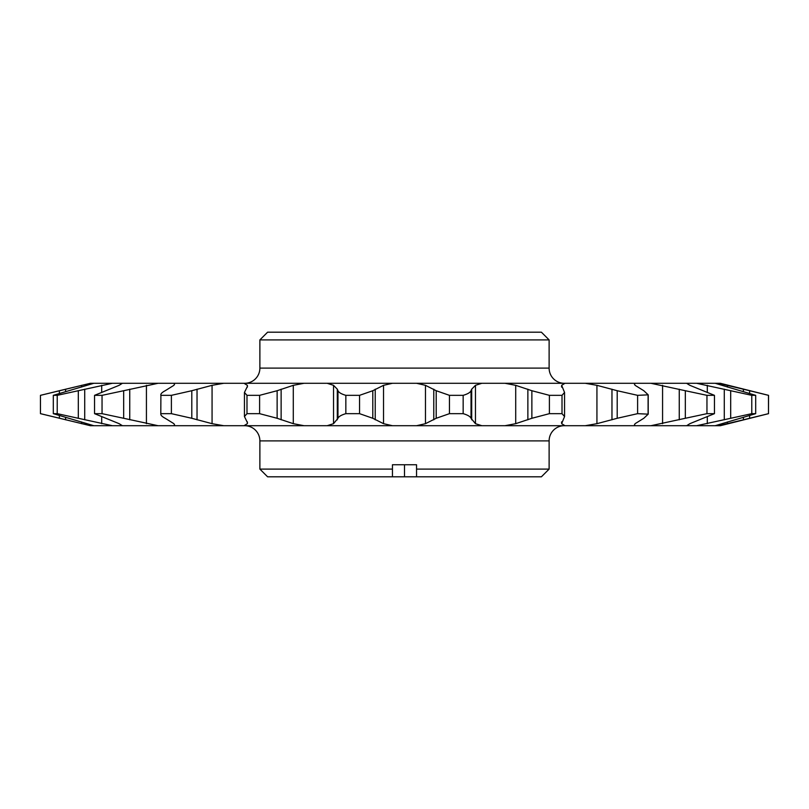 <?xml version="1.0" encoding="UTF-8"?>
<svg xmlns="http://www.w3.org/2000/svg" width="809" height="809" viewBox="0 0 809 809"><rect width="100%" height="100%" fill="white"/><g stroke="black" fill="none" stroke-linecap="round" stroke-linejoin="round"><path stroke-width="1.21" d="M549.119 469.099L541.403 476.804L416.554 476.804L416.554 469.099L549.119 469.099L549.119 440.895A15.179 15.179 0 0 1 564.298 425.706M259.881 469.099L392.446 469.099L392.446 476.804L267.597 476.804L259.881 469.099L259.881 440.895A15.179 15.179 0 0 0 244.702 425.706M267.597 332.196L541.403 332.196L549.119 339.901L259.881 339.901L267.597 332.196M564.298 383.294A15.179 15.179 0 0 1 549.119 368.105L549.119 339.901M244.702 383.294A15.179 15.179 0 0 0 259.881 368.105L259.881 339.901M392.446 469.099L392.446 464.76L416.554 464.76L416.554 469.099M755.697 395.338L755.697 413.662L751.783 413.662L751.783 395.338L755.697 395.338L715.186 383.294L720.344 383.294L768.55 395.338L749.619 390.717L749.619 393.346M762.493 393.872L768.479 395.338L768.479 413.662L768.55 395.338M549.392 395.338L562.012 395.338L564.551 392.446L561.648 385.327L564.985 383.294L504.998 383.294L515.707 385.327L531.867 390.717L531.867 418.283L549.392 413.662L549.392 395.338L531.867 390.717M564.551 392.446L564.551 416.554L562.012 413.662L549.392 413.662M768.55 413.662L720.344 425.706L564.985 425.706L561.648 423.673L564.551 416.554M637.613 395.338L648.201 394.843L643.802 390.717L635.105 385.327L634.438 384.184L635.126 383.294L585.281 383.294L596.931 385.327L617.206 390.717L617.206 418.283L637.613 413.662L637.613 395.338L617.206 390.717M648.201 394.843L648.201 414.157L637.613 413.662M635.126 425.706L634.438 424.816L635.105 423.673L643.802 418.283L648.201 414.157M40.45 413.662L40.45 395.338L40.45 413.662L90.386 425.706L40.521 413.662M59.381 393.346L59.381 390.717L90.386 383.294L93.814 383.294L53.303 395.338L57.217 395.338L57.217 413.662L53.303 413.662L53.303 395.338M53.303 413.662L93.814 425.706L90.386 425.706M94.552 413.662L119.125 423.673L122.422 425.706L112.39 425.706L78.311 418.283L78.311 390.717L112.39 383.294L122.422 383.294L119.125 385.327L94.552 395.338L102.045 395.338L102.045 413.662L94.552 413.662L94.552 395.338M158.068 425.706L123.676 418.283L123.676 390.717L158.068 383.294L173.874 383.294L174.562 384.184L173.895 385.327L165.198 390.717C161.851 392.496 160.425 394.044 160.9 395.338L160.799 414.168L160.9 395.338L171.387 395.338L171.387 413.662L160.9 413.662C160.435 414.977 161.871 416.514 165.198 418.283L173.895 423.673L174.562 424.816L173.874 425.706L122.422 425.706M246.988 395.338L259.608 395.338L259.608 413.662L246.988 413.662L246.988 395.338L244.449 392.446L244.449 416.554L247.473 422.783L247.352 423.673L244.015 425.706L173.874 425.706M223.719 425.706L212.069 423.673L191.794 418.283L191.794 390.717L212.069 385.327L223.719 383.294L244.015 383.294L247.352 385.327L247.473 386.217L244.449 392.446M564.985 425.706L244.015 425.706M112.39 425.706L93.814 425.706M714.448 413.662L706.955 413.662L706.955 395.338L714.448 395.338L714.448 413.662L689.875 423.673L686.649 425.706M481.84 425.706L475.47 423.673L471.03 418.283L471.03 390.717L471.687 389.19L475.47 385.327L481.84 383.294L504.998 383.294M564.985 383.294L585.281 383.294M635.126 383.294L650.932 383.294L685.324 390.717L685.324 418.283L706.955 413.662M714.448 395.338L689.875 385.327L686.578 383.294L650.932 383.294M686.578 383.294L696.61 383.294L730.689 390.717L730.689 418.283L751.783 413.662M715.186 383.294L696.61 383.294M90.386 383.294L40.45 395.338M112.39 383.294L93.814 383.294M158.068 383.294L122.422 383.294M223.719 383.294L173.874 383.294M304.002 425.706L293.293 423.673L277.133 418.283L277.133 390.717L293.293 385.327L304.002 383.294L244.015 383.294M304.002 383.294L327.16 383.294L333.53 385.327L337.313 389.19L337.97 390.717L337.97 418.283C338.738 416.514 341.368 414.977 345.837 413.662L345.837 395.338C341.398 394.044 338.769 392.496 337.97 390.717M392.436 425.706L383.537 423.673L372.797 418.283L372.797 390.717L383.537 385.327L392.436 383.294L327.16 383.294M392.436 383.294L416.564 383.294L425.463 385.327L436.203 390.717L436.203 418.283L449.44 413.662L449.44 395.338L436.203 390.717M481.84 383.294L416.564 383.294M449.44 395.338L463.163 395.338L463.163 413.662L449.44 413.662M471.03 390.717C470.262 392.486 467.632 394.023 463.163 395.338M561.527 386.217L561.648 387.147M706.955 395.338L685.324 390.717M751.783 395.338L730.689 390.717M718.614 383.294L749.619 390.717M59.381 390.717L40.521 395.338M78.311 390.717L57.217 395.338M123.676 390.717L102.045 395.338M191.794 390.717L171.387 395.338M277.133 390.717L259.608 395.338M345.837 395.338L359.56 395.338L359.56 413.662L345.837 413.662M372.797 390.717L359.56 395.338M562.012 395.338L562.012 413.662M648.1 395.338L648.1 413.662M749.619 415.654L749.619 418.283L755.646 416.797M531.867 418.283L515.707 423.673L504.998 425.706M561.648 421.853L561.527 422.783M617.206 418.283L596.931 423.673L585.281 425.706M685.324 418.283L650.932 425.706M715.186 425.706L755.697 413.662M730.689 418.283L696.61 425.706M743.41 417.484L743.41 419.81L768.479 413.662M743.41 419.81L718.614 425.706M78.311 418.283L57.217 413.662M123.676 418.283L102.045 413.662M191.794 418.283L171.387 413.662M277.133 418.283L259.608 413.662M244.449 416.554L246.988 413.662M372.797 418.283L359.56 413.662M337.97 418.283L333.53 423.673L327.16 425.706M436.203 418.283L425.463 423.673L416.564 425.706M471.03 418.283C470.262 416.514 467.632 414.977 463.163 413.662M392.446 476.804L416.554 476.804M404.5 464.76L404.5 476.804M549.119 440.895L259.881 440.895M259.881 368.105L549.119 368.105M59.381 418.283L59.381 415.654M596.931 385.327L596.931 423.673M65.59 389.19L65.59 391.516M65.59 417.484L65.59 419.81M84.712 389.19L84.712 419.81M129.743 389.19L129.743 419.81M197.032 389.19L197.032 419.81M281.127 389.19L281.127 419.81M375.224 389.19L375.224 419.81M471.687 389.19L471.687 419.81M611.968 389.19L611.968 419.81M81.507 385.327L81.507 387.056M81.507 421.944L81.507 423.673M101.701 385.327L101.701 391.799M101.701 417.201L101.701 423.673M146.429 385.327L146.429 423.673M212.069 385.327L212.069 423.673M293.293 385.327L293.293 423.673M383.537 385.327L383.537 423.673M475.47 385.327L475.47 423.673M662.571 385.327L662.571 423.673M707.299 385.327L707.299 391.799M707.299 417.201L707.299 423.673M727.493 385.327L727.493 387.056M727.493 421.944L727.493 423.673M247.352 385.327L247.352 387.137M247.352 421.863L247.352 423.673M333.53 385.327L333.53 423.673M425.463 385.327L425.463 423.673M515.707 385.327L515.707 423.673M679.257 389.19L679.257 419.81M724.288 389.19L724.288 419.81M743.41 389.19L743.41 391.516M337.313 389.19L337.313 419.81M433.776 389.19L433.776 419.81M527.872 389.19L527.872 419.81"/></g></svg>
